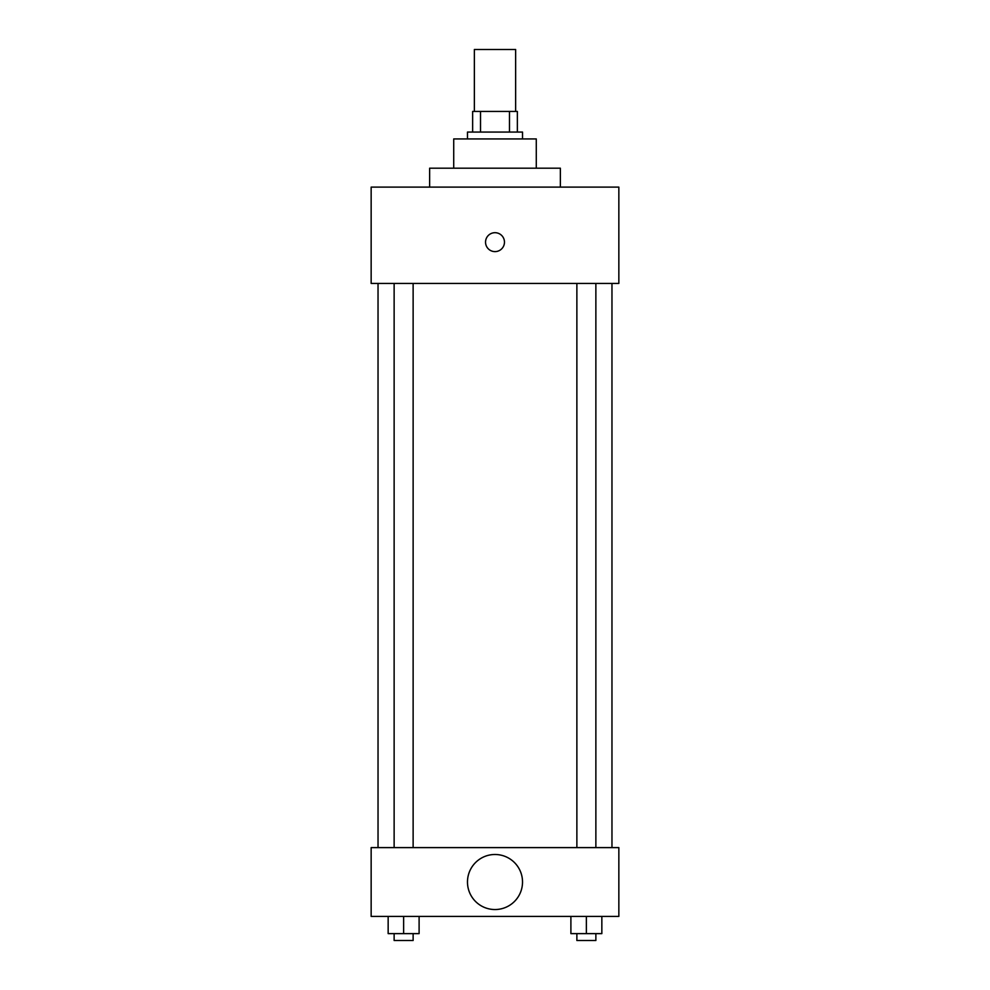 <?xml version="1.0" encoding="UTF-8"?>
<svg xmlns="http://www.w3.org/2000/svg" width="990" height="990" viewBox="0 0 990 990"><rect width="100%" height="100%" fill="white"/><g stroke="black" fill="none" stroke-linecap="round" stroke-linejoin="round"><path stroke-width="1.49" d="M515.642 111.425L515.642 49.5L474.358 49.5L474.358 111.425M480.521 132.066L480.521 111.425L472.638 111.425L472.638 132.066L472.638 111.425M480.521 111.425L517.362 111.425L517.362 132.066M509.479 132.066L509.479 111.425M467.478 138.947L467.478 132.066L522.522 132.066L522.522 138.947M453.717 168.189L453.717 138.947L536.283 138.947L536.283 168.189M429.635 187.11L429.635 168.189L560.365 168.189L560.365 187.11M371.151 187.11L618.849 187.11L618.849 283.425L371.151 283.425L371.151 187.11M485.546 242.154A9.454 9.454 0 0 1 499.727 233.962A9.454 9.454 0 0 1 499.727 250.346A9.454 9.454 0 0 1 485.546 242.154M378.032 847.613L378.032 283.425M576.873 283.425L576.873 847.613M394.131 847.613L394.131 283.425M371.151 847.613L618.849 847.613L618.849 916.418L371.151 916.418L371.151 847.613M495 909.538A27.522 27.522 0 0 1 471.166 868.255A27.522 27.522 0 0 1 518.834 868.255A27.522 27.522 0 0 1 495 909.538M570.896 916.418L570.896 933.62L601.846 933.62L601.846 916.418L601.846 933.62M586.365 933.62L586.365 916.418M595.869 933.62L595.869 940.5L576.873 940.5L576.873 933.62M388.154 916.418L388.154 933.62L419.104 933.62L419.104 916.418L419.104 933.62M403.635 933.62L403.635 916.418M413.127 933.62L413.127 940.5L394.131 940.5L394.131 933.62M611.968 847.613L611.968 283.425M595.869 283.425L595.869 847.613M413.127 847.613L413.127 283.425"/></g></svg>
